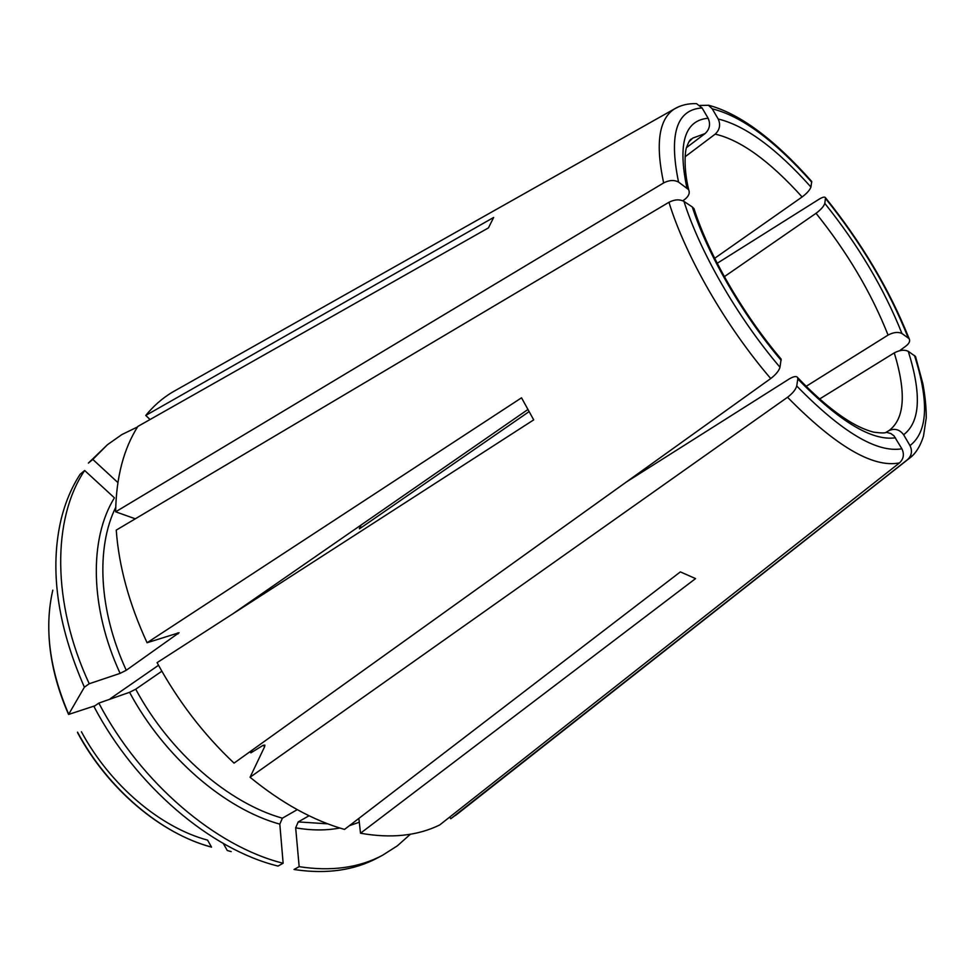 <?xml version="1.0" encoding="UTF-8"?>
<svg xmlns="http://www.w3.org/2000/svg" width="975" height="975" viewBox="0 0 975 975"><rect width="100%" height="100%" fill="white"/><g stroke="black" fill="none" stroke-linecap="round" stroke-linejoin="round"><path stroke-width="1.46" d="M724.364 276.656L816.038 213.293C820.913 209.649 823.838 206.347 824.801 203.385L825.52 197.791C824.874 196.572 822.815 196.999 819.317 199.071L717.21 263.287M824.801 203.385C858.341 245.237 884.057 288.612 901.96 333.523L909.102 338.642C910.345 340.836 909.395 343.212 906.263 345.784L899.62 350.732M901.96 333.523C898.109 331.683 893.478 332.207 888.067 335.083L806.179 386.319M819.646 398.958L894.27 352.889C899.73 350.025 904.398 349.489 908.261 351.305L915.476 356.46M908.261 351.305C921.765 394.302 920.217 422.114 903.618 434.74L909.992 445.599C912.527 450.962 911.735 455.617 907.603 459.566L450.73 818.744L449.816 816.989M903.618 434.74C899.645 429.475 894.757 428.098 888.944 430.621L886.043 432.339M886.372 432.315L890.845 433.534L894.002 435.874L901.887 448.78C904.459 454.204 903.654 458.908 899.498 462.893L439.628 825.008C417.263 835.88 390.902 838.622 360.518 833.223L358.861 818.403M895.452 437.787C872.016 441.2 839.463 421.602 797.794 378.995L796.721 385.978C795.734 389.586 792.675 393.352 787.532 397.264L250.063 777.258L264.603 746.74L264.847 745.095L263.104 745.327L264.664 746.606M797.794 378.995L797.696 377.703C796.612 375.875 793.808 376.277 789.299 378.909L626.316 482.028M309.063 815.758L298.216 821.913L295.669 827.836L299.167 866.665C331.207 871.601 358.983 867.811 382.505 855.294L397.337 845.849L410.378 834.247M781.121 359.129L779.988 367.246C778.952 370.817 775.868 374.583 770.725 378.544L234.049 763.12C203.507 734.333 177.864 700.83 157.085 662.647L533.703 419.872L521.528 397.812L147.079 642.744L179.059 632.738L126.262 670.276L120.108 673.372L89.225 683.743C51.48 602.44 52.443 518.188 84.654 470.498L114.404 497.835C89.188 538.48 89.639 607.291 120.108 673.372M781.17 360.348C742.243 314.462 707.436 254.061 692.311 206.98L683.975 201.411C679.599 199.119 674.59 199.4 668.947 202.276L116.244 530.107C118.877 566.317 129.151 603.866 147.079 642.744M692.311 206.98L693.932 208.626M161.85 671.214L135.72 689.203L129.565 692.311L98.816 703.109C140.851 783.157 216.097 846.678 283.14 863.241L279.813 824.143L282.384 818.183L297.253 809.652M682.829 200.789L685.145 199.083C688.911 195.963 690.056 192.806 688.606 189.613L678.551 182.081C674.2 179.766 669.228 180.046 663.646 182.922L115.647 511.802C116.183 477.384 123.593 448.927 137.865 426.428L488.451 227.882L493.667 217.449L145.75 415.447L150.065 419.518M117.877 482.564L92.808 459.42L88.359 463.101L107.469 444.697L92.808 459.42M361.116 524.989L359.336 528.669M263.104 745.327L250.892 752.846L252.22 750.104M250.892 752.846L249.734 751.883M250.063 777.258C281.568 803.047 313.048 820.426 344.504 829.42L680.367 571.886L695.553 578.602L360.518 833.223M685.12 156.756L715.199 134.136C740.598 140.01 769.568 160.948 802.108 196.962C806.983 193.282 809.92 189.967 810.932 187.029L811.724 181.508M811.761 182.203C774.613 140.51 741.439 116.049 712.237 108.834L718.222 119.011C720.757 124.763 719.745 129.809 715.199 134.136M712.237 108.834L708.472 105.288L700.038 105.446M686.839 187.7C677.649 143.362 684.755 120.218 708.142 118.268C710.702 124.081 709.69 129.188 705.108 133.563L686.546 147.578M708.142 118.268L702.098 107.969L696.589 103.716M714.675 258.29L802.108 196.962M115.647 511.802L135.293 518.81M177.986 389.025L172.148 392.316C162.264 398.312 153.465 406.027 145.75 415.447M450.73 818.744L460.822 811.273M231.197 851.614L227.285 850.505L223.287 843.473M211.087 846.97C160.704 833.527 107.786 789.043 77.561 732.676L77.537 732.152C107.933 789.031 161.436 833.991 211.526 847.129L207.59 840.133C160.314 827.458 110.126 785.192 81.425 731.774M84.654 470.498L80.194 474.191C71.748 487.086 65.41 502.04 61.181 519.053C49.433 568.888 57.172 624.938 84.386 687.18L68.591 714.443L94.953 705.79M137.548 426.94L121.863 434.57L107.469 444.697M299.167 866.665L294.023 869.468L296.132 869.81C327.32 874.161 354.413 870.224 377.435 857.976L382.505 855.294M84.386 687.18L89.225 683.743M98.816 703.109L93.941 706.497C135.83 786.35 210.966 849.639 277.997 866.068L283.14 863.241M110.407 698.588L158.523 665.279M232.854 613.811L527.816 409.561M359.507 528.816L528.998 411.682M908.164 337.716C888.993 289.636 861.461 243.226 825.557 198.486M816.038 213.293C847.433 252.452 871.443 293.048 888.067 335.083M260.02 596.286L259.252 595.518M909.992 445.599C927.761 431.815 929.248 401.761 914.477 355.461M894.27 352.889C906.482 392.962 904.715 418.872 888.944 430.621M796.721 385.978C841.888 432.157 876.952 453.082 901.887 448.78M295.669 827.836C311.403 830.554 326.113 830.615 339.788 828.019M349.306 825.727L359.288 822.217M298.216 821.913L327.722 823.826M668.947 202.276C685.486 256.047 725.693 326.138 770.725 378.544M683.975 201.411C699.989 252.098 737.77 317.765 779.988 367.246M129.565 692.311C164.275 757.124 224.725 808.945 279.813 824.143M135.72 689.203C169.699 752.444 228.601 803.108 282.384 818.183M718.222 119.011C745.314 125.592 776.222 148.261 810.932 187.029M688.85 141.911L692.774 138.097L705.108 133.563M702.098 107.969C676.565 109.48 668.716 134.184 678.551 182.081M115.72 507.329C95.903 547.584 98.633 610.265 126.262 670.276M177.596 632.946L178.047 633.933M678.929 106.641L674.322 108.993C658.844 119.157 655.285 143.8 663.646 182.922M907.603 459.566L912.612 455.496M787.532 397.264C835.746 446.294 873.064 468.171 899.498 462.893M52.808 590.168C44.155 627.742 49.408 668.996 68.567 713.956M257.059 597.041L257.753 597.748M886.433 432.181C885.751 433.18 881.571 433.18 873.868 432.193C865.995 430.182 857.842 426.575 849.396 421.383C833.479 411.633 816.246 397.044 797.684 377.63M781.182 359.153C742.913 314.096 708.581 254.451 693.968 208.553M688.679 189.65C683.207 167.347 685.279 149.455 686.656 147.188C688.472 142.216 690.02 139.486 691.312 139.011L690.239 140.01M696.564 103.63C688.082 103.387 680.672 105.166 674.322 108.993L172.148 392.316M811.724 181.472C773.967 138.938 739.574 113.527 708.545 105.227M825.557 197.815C861.815 243.007 889.663 289.928 909.114 338.605M915.513 356.484L922.813 383.467C925.129 395.874 926.274 407.331 926.25 417.824L923.52 436.02C920.168 446.733 915.22 454.338 908.676 458.859L455.557 815.417M48.957 635.322C50.273 661.233 56.782 687.521 68.469 714.212"/></g></svg>
